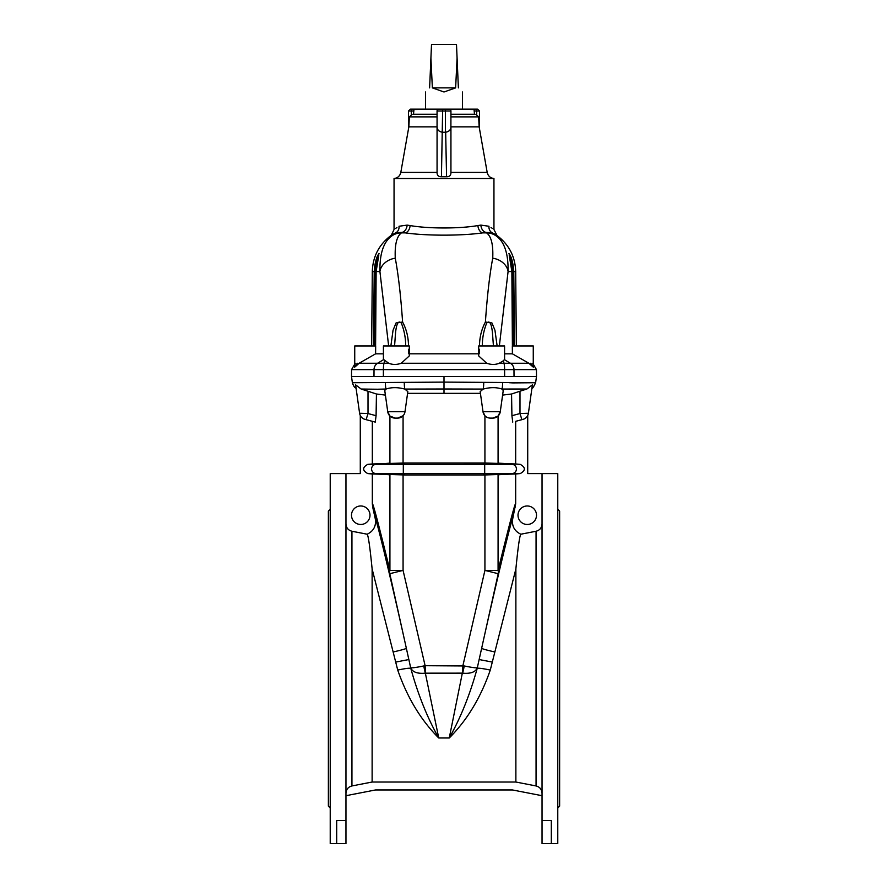<?xml version="1.0" encoding="UTF-8"?>
<svg xmlns="http://www.w3.org/2000/svg" width="888" height="888" viewBox="0 0 888 888"><rect width="100%" height="100%" fill="white"/><g stroke="black" fill="none" stroke-linecap="round" stroke-linejoin="round"><path stroke-width="1.33" d="M410.867 109.146L477.134 109.146M367.022 389.122L376.856 389.221M377.6 389.221L386.102 389.033C391.519 387.179 397.757 387.19 404.817 389.077L444 388.988L444 382.106L352.381 382.728L351.504 376.479L352.381 382.728C353.513 386.08 354.745 387.878 356.066 388.156L359.596 413.253L355.6 384.848L361.127 389.022L379.01 389.277M355.256 363.259L351.559 369.608L504.595 369.608L504.639 376.479L373.981 376.479L374.014 369.608A7.404 7.115 -90 0 1 377.578 363.259L388.722 363.259C392.629 364.824 396.814 364.824 401.243 363.259L409.313 355.888M345.954 473.604L330.225 473.604L330.225 843.6L345.954 843.6L345.954 473.604L360.284 473.604L360.284 415.495M330.225 509.213L328.371 511.066L328.371 806.138L330.225 807.991M336.696 843.6L336.696 820.545L345.954 820.545M345.954 795.704L375.546 789.954L512.454 789.954L542.046 795.704M355.6 384.848L361.127 389.022L376.445 394.006L385.392 395.093L384.748 390.465L386.102 389.033A7.404 1.132 90.9 0 1 385.392 382.484M372.128 782.028L351.937 785.947L351.937 531.246L367.188 534.221C368.354 535.797 369.996 547.385 372.128 568.986L372.128 782.028L515.873 782.028L515.873 568.986L490.276 670.074C480.741 697.591 467.066 720.224 449.261 737.972L462.326 673.137A11.566 0.566 -86.7 0 0 462.892 665.7L484.926 570.396L498.079 570.396C509.468 523.942 515.329 501.742 515.673 503.796L515.673 473.981L484.926 474.947L404.906 474.958L403.307 473.582L403.307 464.369L404.906 462.992L484.926 463.003L515.673 463.969L515.673 421.334L522.988 419.369L521.9 419.658L519.991 413.542L528.404 413.253L532.4 384.848L526.873 389.022L501.898 389.033C496.481 387.179 490.243 387.19 483.183 389.077L480.175 391.597L480.419 393.351L407.581 393.351L407.825 391.597L404.817 389.077A7.404 0.733 89.8 0 1 404.273 382.362M397.602 418.104L395.06 418.104A7.404 7.404 0 0 1 387.734 411.732L389.921 416.017L395.127 418.104M397.669 418.104A7.404 7.404 0 0 0 403.074 415.751L397.669 418.104A7.404 7.404 0 0 0 404.995 411.732L407.825 391.597M526.484 389.022L511.61 389.21M510.4 389.221L508.991 389.277L510.4 389.221M505.028 382.506L505.927 382.55M509.357 382.717L512.731 382.906M512.764 382.906L535.619 382.728L536.174 378.776M535.597 382.75L533.322 387.135M536.263 378.166L535.619 382.728L536.496 376.479L514.019 376.479L513.986 369.608A7.404 7.115 -90 0 0 510.422 363.259L499.278 363.259L503.363 360.761L504.018 363.259A7.404 1.11 -90 0 1 504.573 369.608M542.046 473.604L557.775 473.604L557.775 843.6L542.046 843.6L542.046 473.604L527.716 473.604L527.716 415.495M557.775 509.213L559.629 511.066L559.629 806.138L557.775 807.991M551.304 843.6L551.304 820.545L542.046 820.545M528.404 413.253A7.404 7.404 0 0 1 522.988 419.369A7.404 7.404 0 0 0 528.404 413.253L531.934 388.156C532.356 388.9 533.588 387.09 535.619 382.728L502.608 382.484A7.404 1.132 89.1 0 1 501.898 389.033L503.252 390.465L502.608 395.093L511.555 394.006L511.921 415.706L519.991 413.542L519.991 391.22L511.555 394.006M498.079 463.148L498.079 416.017A7.404 7.404 0 0 0 500.266 411.732L498.079 416.017L492.873 418.104M490.398 418.104L490.331 418.104A7.404 7.404 0 0 1 484.926 415.751L483.005 411.732L480.175 391.597M464.202 665.956C472.094 667.554 476.468 668.131 477.344 667.665C475.624 672.05 470.729 673.881 462.648 673.171A11.566 1.565 -80.6 0 0 464.202 665.956L425.108 665.7L403.074 570.396L389.921 570.396C378.532 523.942 372.671 501.742 372.327 503.796L372.327 473.981L404.906 474.958M376.445 394.006L376.079 415.706L368.009 413.542L359.596 413.253A7.404 7.404 0 0 0 365.012 419.369L375.258 422.111L376.079 415.706M375.258 422.111L365.012 419.369A7.404 7.404 0 0 1 359.596 413.253M404.906 462.992L372.327 463.969L372.327 421.334M372.128 568.986L397.724 670.074C407.259 697.591 420.934 720.224 438.739 737.972C427.317 717.748 418.015 694.56 410.811 668.42L406.36 648.318C392.119 583.938 375.768 515.806 375.291 518.858C376.334 525.951 373.637 531.068 367.188 534.221M490.276 670.074A13.409 1.221 12.4 0 0 477.189 668.42C469.985 694.56 460.683 717.748 449.261 737.972L438.739 737.972L425.352 673.171L462.326 673.137M372.327 503.796L372.694 507.104C373.016 504.995 378.721 527.195 389.799 573.704L406.36 648.318A13.409 0.71 167.4 0 1 393.273 651.947M372.694 507.104L375.291 518.858M383.683 382.473L352.381 382.728M351.848 378.954L351.504 376.479L373.981 376.479L374.026 369.608A7.404 7.115 -89.3 0 1 377.589 363.259L359.096 363.259C354.012 368.021 353.424 368.021 357.331 363.259M383.938 363.259A7.404 1.11 -90.2 0 0 383.405 369.608L383.361 376.479L373.981 376.479M444 392.796L444 388.988L483.183 389.077A7.404 0.733 90.2 0 0 483.727 382.362L502.608 382.484M372.327 463.969L367.754 464.369C362.282 467.432 362.282 470.507 367.754 473.582L372.327 473.981M369.996 515.229A9.246 9.246 0 0 0 356.121 507.215A9.246 9.246 0 0 0 356.121 523.232A9.246 9.246 0 0 0 369.996 515.229M351.937 531.246C348.207 530.247 346.22 527.827 345.954 523.987M542.046 793.217C541.78 789.365 539.782 786.946 536.063 785.947L536.063 531.246L520.812 534.221C519.647 535.797 518.004 547.385 515.873 568.986M515.873 782.028L536.063 785.947M345.954 793.217C346.22 789.365 348.218 786.946 351.937 785.947M404.995 411.732L387.734 411.732L384.748 390.465M425.674 673.137A11.566 0.566 -93.3 0 1 425.108 665.7L423.798 665.956C415.906 667.554 411.533 668.131 410.656 667.665L410.811 668.42A13.409 1.221 167.6 0 0 397.724 670.074M423.798 665.956A11.566 1.565 -99.4 0 0 425.352 673.171C417.271 673.881 412.376 672.05 410.656 667.665L408.857 659.54L395.759 662.071M389.921 474.803L389.921 570.396A15.263 10.19 166.6 0 0 389.799 573.704L403.074 570.396L403.074 474.947M366.1 419.658L368.009 413.542L368.009 391.22M526.873 389.022L519.991 391.22M521.9 419.658L515.673 421.334M512.742 422.111L511.921 415.706M515.673 503.796L512.709 518.858C511.666 525.951 514.363 531.068 520.812 534.221M515.306 507.104C514.985 504.995 509.279 527.195 498.201 573.704L481.64 648.318C495.881 583.938 512.232 515.806 512.709 518.858M444 376.479L444 382.106L483.727 382.362M504.639 376.479L514.019 376.479M515.673 463.969L520.246 464.369C525.718 467.432 525.718 470.507 520.246 473.582L515.673 473.981M518.004 515.229A9.246 9.246 0 0 1 531.879 507.215A9.246 9.246 0 0 1 531.879 523.232A9.246 9.246 0 0 1 518.004 515.229M536.063 531.246C539.793 530.247 541.78 527.827 542.046 523.987M498.079 416.017A7.404 7.404 0 0 0 500.266 411.732L483.005 411.732A7.404 7.404 0 0 0 490.331 418.104L492.94 418.104A7.404 7.404 0 0 0 500.266 411.732L503.252 390.465M492.241 662.071L479.143 659.54L481.64 648.318A13.409 0.71 12.6 0 0 494.727 651.947M498.079 474.803L498.079 570.396A15.263 10.19 13.4 0 1 498.201 573.704L484.926 570.396L484.926 474.947M413.519 114.241L437.063 114.241L413.519 114.241L413.941 109.524L438.916 109.146A1.854 1.854 0 0 0 437.063 111L437.107 110.578M437.063 116.872L437.063 111L442.613 111L441.436 176.745C438.472 176.779 437.018 175.336 437.063 172.427L437.063 116.872L409.368 116.872L412.143 114.241M409.368 116.872L408.846 126.851L437.063 126.851M533.266 367.266L533.266 345.954L512.332 345.954L512.398 353.835L528.904 363.259C533.988 368.021 534.576 368.021 530.669 363.259M479.32 349.239L479.231 353.801M509.623 255.533L510.667 258.242M512.62 270.274L513.175 345.954M492.263 232.845L494.117 233.81M494.272 233.899L495.449 234.565M496.714 235.331L497.025 235.531C508.979 244.566 515.207 256.577 515.695 271.562L516.35 345.954M499.356 345.954L508.08 271.562C508.402 253.835 504.517 242.024 496.436 236.108L492.041 232.734C498.668 236.386 498.668 236.386 492.041 232.734A7.404 6.505 116.6 0 1 488.977 226.262C495.571 230.503 495.571 230.503 488.977 226.262L480.863 225.108L477.911 225.552C459.973 228.771 428.105 228.771 410.09 225.552L407.137 225.108L399.023 226.262C392.429 230.503 392.429 230.503 399.023 226.262A7.404 6.505 63.4 0 1 395.959 232.734C389.333 236.386 389.333 236.386 395.959 232.734L391.564 236.108A17.116 16.772 40.8 0 1 401.443 232.867C396.714 236.308 394.661 244.755 395.271 258.186C398.368 274.736 400.81 296.026 402.597 322.044C406.482 329.326 408.436 337.296 408.491 345.954M514.485 345.954L513.786 271.562C513.12 262.648 511.499 256.621 508.946 253.491C510.045 256.621 511.011 262.637 511.832 271.562L508.08 271.562A17.116 13.575 -167.9 0 0 492.729 258.186C489.632 274.736 487.19 296.026 485.403 322.044C481.518 329.326 479.564 337.296 479.509 345.954M450.505 109.812L450.938 111A1.854 1.854 0 0 0 449.084 109.146L474.059 109.524L474.481 114.241L450.938 114.241L474.481 114.241M445.388 132.279L445.388 111L450.938 111L450.904 125.841C451.171 129.426 449.428 131.557 445.665 132.223L442.613 132.279M450.904 125.841L450.938 126.851L479.154 126.851L487.19 172.427C488.045 176.002 490.309 178.033 493.95 178.521L394.05 178.521C397.691 178.033 399.955 176.002 400.81 172.427L437.063 172.427M450.938 126.851L450.938 172.427C450.993 175.336 449.539 176.768 446.564 176.745L441.436 176.745M492.496 228.482L491.031 227.517M395.504 228.482L396.903 227.561M391.286 235.331L394.05 229.515L394.05 178.521M408.68 349.239L408.769 353.801M395.737 232.845L393.884 233.81M393.728 233.899L392.552 234.565M373.515 345.954L374.214 271.562C374.88 262.648 376.501 256.621 379.054 253.491C377.955 256.621 376.989 262.637 376.168 271.562L379.92 271.562C379.598 253.835 383.483 242.024 391.564 236.108M512.398 353.835L504.584 353.835M499.278 363.259C495.371 364.824 491.186 364.824 486.757 363.259L478.688 355.91L478.688 345.954L504.584 345.954L504.584 359.363L503.363 360.761M478.688 353.801L409.313 353.801M410.09 225.552A7.404 5.006 96.7 0 1 405.228 232.867C426.24 235.919 461.86 235.908 482.772 232.867L486.557 232.867C491.286 236.308 493.34 244.755 492.729 258.186M504.362 359.618L510.411 363.259L528.904 363.259M497.136 345.954L494.96 330.281L491.93 322.932L485.403 322.044A3.696 1.088 37.9 0 1 486.668 323.121C490.842 318.803 491.952 328.86 492.385 331.946L493.428 345.954M482.306 345.954C482.317 337.951 483.771 330.347 486.668 323.121M509.235 255.045L511.566 261.649L512.654 271.595L515.695 271.562M480.863 225.108A7.404 5.439 82 0 0 486.158 232.423L492.041 232.734M496.436 236.108A17.116 16.772 139.2 0 0 486.557 232.867L482.772 232.867A7.404 5.006 83.3 0 1 477.911 225.552M504.062 363.259A7.404 1.11 -89.8 0 1 504.595 369.608L513.974 369.608A7.404 7.115 -90.7 0 0 510.411 363.259M359.096 363.259L375.602 353.835L383.416 353.835M409.313 355.91L409.313 345.954L383.416 345.954L383.416 359.363L388.722 363.259M354.734 367.266L354.734 345.954L375.668 345.954L375.602 353.835M388.644 345.954L379.92 271.562A17.116 13.575 -12.1 0 1 395.271 258.186M390.864 345.954L393.04 330.281L396.07 322.932L402.597 322.044A3.696 1.088 142.1 0 0 401.332 323.121C397.158 318.803 396.048 328.86 395.615 331.946L394.572 345.954M405.694 345.954C405.683 337.951 404.229 330.347 401.332 323.121M378.765 255.045L376.434 261.649L375.346 271.595L374.825 345.954M405.228 232.867L401.443 232.867L405.228 232.867M407.137 225.108A7.404 5.439 98 0 1 401.842 232.423L395.959 232.734M446.564 176.745L445.665 132.223M442.335 132.223C438.583 131.568 436.841 129.437 437.096 125.841M458.386 87.879C463.78 93.262 463.78 93.262 458.386 87.879L456.488 44.4L431.513 44.4L429.614 87.879C424.22 93.262 424.22 93.262 429.614 87.879M457.087 58.009L455.633 87.879L444 91.986L432.367 87.879L430.913 58.009M455.633 87.879L432.367 87.879M389.921 463.148L389.921 416.017M403.074 463.003L403.074 415.751M484.926 463.003L484.926 415.751M389.488 474.791L375.724 473.582A4.629 4.595 -90 0 1 375.724 464.369L367.754 464.369M367.754 473.582L484.693 473.582L484.693 464.369L375.724 464.369L389.488 463.159M498.512 474.791L512.276 473.582A4.629 4.595 -90 0 0 512.276 464.369L484.693 464.369L483.094 462.992M483.094 474.958L484.693 473.582L520.246 473.582M395.06 418.104A7.404 7.404 0 0 1 387.734 411.732M477.344 667.665L479.143 659.54L477.344 667.665M520.246 464.369L498.512 463.159M492.94 418.104A7.404 7.404 0 0 0 500.266 411.732M532.745 363.259L536.441 369.608L513.986 369.608M450.938 116.872L478.632 116.872L475.857 114.241M450.938 172.427L487.19 172.427M375.346 271.595L372.305 271.562L371.65 345.954M512.432 345.954L511.865 271.562L512.398 345.954M486.757 363.259L401.243 363.259M383.427 369.608A7.404 1.11 -90 0 1 383.982 363.259L384.637 360.761M383.638 359.618L377.578 363.259M375.569 345.954L376.135 271.562L375.602 345.954M445.388 109.146L445.388 111L442.613 111L442.613 109.146M450.938 111A1.854 1.854 0 0 0 449.084 109.146M413.808 111L411.288 111L411.288 114.374M476.712 114.374L476.712 111L474.192 111M412.221 109.146A1.854 0.921 -90 0 0 411.288 111L408.513 111L408.513 128.738M479.487 128.738L479.487 111L476.712 111A1.854 0.921 -90 0 0 475.779 109.146M408.846 126.851L400.81 172.427M536.441 369.608L536.496 376.479M478.632 116.872L479.154 126.851M497.025 235.531L493.95 229.515L493.95 178.521M509.213 255.178L511.865 271.562M351.559 369.608L351.504 376.479M390.975 235.531C379.021 244.566 372.794 256.577 372.305 271.562M376.135 271.562L378.788 255.178M408.513 111L410.367 109.146M479.487 111L477.633 109.146M462.504 109.146L462.504 91.986M425.496 109.146L425.496 91.986"/></g></svg>
